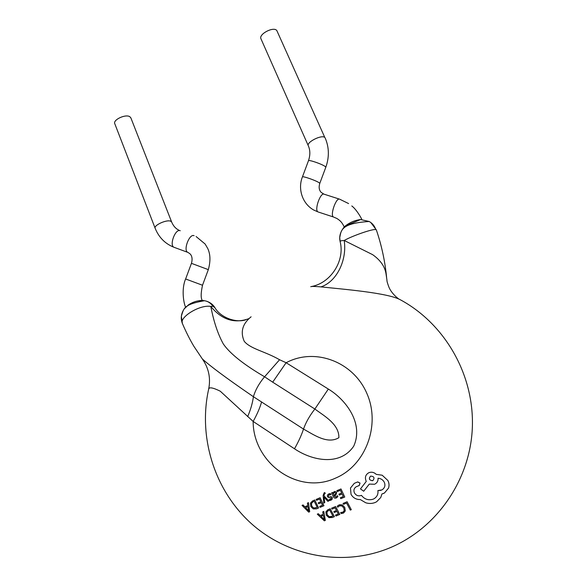 <?xml version="1.0" encoding="UTF-8"?>
<svg xmlns="http://www.w3.org/2000/svg" width="587" height="587" viewBox="0 0 587 587"><rect width="100%" height="100%" fill="white"/><g stroke="black" fill="none" stroke-linecap="round" stroke-linejoin="round"><path stroke-width="0.88" d="M340.812 498.679L344.202 497.27L340.812 498.679L340.365 497.754L343.314 496.529L342.089 493.946L339.359 495.083L338.926 494.159L341.656 493.014L340.401 490.292L337.29 491.598L336.872 490.673L340.988 488.949L344.767 497.035L344.195 497.27L344.767 497.035L340.974 488.956M350.314 510.096L350.843 509.876L350.314 510.096L346.565 503.066L343.527 504.328L343.057 503.419L347.108 501.746L351.305 509.685L347.108 501.746M129.815 116.718C125.691 113.812 112.777 119.814 114.781 123.696L155.159 228.292C153.486 225.305 166.877 219.245 170.744 221.24L171.675 222.077L130.85 117.855L129.815 116.718M201.231 300.713C197.393 300.559 193.211 301.879 188.691 304.675L184.252 308.828C181.067 313.663 180.436 318.528 182.366 323.408L181.339 316.202C183.819 308.755 183.093 304.433 204.445 300.72C202.082 300.221 199.015 300.507 195.236 301.564M276.793 30.502C273.535 26.217 258.375 34.237 260.98 38.837L308.314 145.774C306.157 142.223 321.999 134.291 324.831 137.527L276.793 30.502M251.097 316.804C242.453 323.804 240.164 331.971 244.229 341.296C250.429 348.942 265.397 351.488 279.573 359.743L286.118 362.722L272.691 382.174L264.532 376.751C243.744 364.564 230.009 353.638 223.324 343.982C217.88 334.091 213.705 321.581 210.806 306.443C199.822 304.315 178.83 317.479 182.432 323.576M208.664 389.086C210.85 378.211 208.759 368.188 202.383 359.009C210.183 366.002 224.359 376.795 253.364 396.687L303.508 429.075C313.568 434.593 327.495 444.66 338.897 437.675C339.147 424.1 324.207 415.992 314.867 409.029C309.613 415.765 305.827 422.442 303.508 429.075C301.542 435.055 298.541 441.622 294.498 448.784L253.144 421.444L220.272 391.206C212.795 387.501 208.906 386.87 208.627 389.298M399.226 299.172C400.187 300.133 392.043 294.718 388.924 287.16C386.261 279.955 387.259 281.298 386.701 278.48C385.153 261.809 381.697 245.608 376.333 229.884L375.819 229.605C372.987 228.651 352.295 235.842 344.195 240.479L372.62 254.655C380.706 260.327 385.219 267.026 386.158 274.767L386.708 278.48M249.071 318.572C234.587 323.892 221.827 319.849 210.806 306.443L212.942 306.267L214.893 307.639M359.097 485.61L360.036 483.086L357.762 481.92M360.748 495.633C358.004 496.264 355.905 495.34 354.438 492.867C353.389 490.255 354.005 488.201 356.287 486.718L358.826 485.662M381.036 490.314L377.889 490.585L382.012 489.888C384.889 487.878 385.615 485.28 384.206 482.088C382.871 479.748 380.816 478.464 378.043 478.244C378.226 480.826 377.192 482.771 374.954 484.077L374.968 484.07C377.206 482.771 378.233 480.826 378.05 478.244M374.535 484.268L369.282 484.084L363.705 491.231L369.274 484.106M383.069 493.652L384.463 492.999L388.565 488.076C389.372 485.471 389.137 482.932 387.846 480.459L382.196 475.213L376.216 474.355C374.337 472.476 372.129 471.838 369.605 472.44M380.765 497.505L381.932 493.983L380.75 497.512L376.634 501.753L380.75 497.512M375.086 502.531L376.641 501.753L375.086 502.531C372.033 503.683 368.915 503.763 365.73 502.773L360.301 499.552C356.199 499.632 353.11 497.901 351.033 494.349L350.476 488.039L354.306 483.336L357.578 481.971L360.029 483.086L359.229 485.552L356.272 486.718C353.998 488.201 353.381 490.248 354.431 492.867C355.979 495.45 358.165 496.338 360.998 495.531L361.445 495.347C364.512 499.31 368.401 500.586 373.134 499.185L374.124 498.693C377.111 496.756 378.358 494.056 377.881 490.585L377.889 490.585M400.561 299.913C388.352 292.81 342.192 289.149 320.935 286.882C314.992 286.361 311.594 286.302 310.736 286.698M343.527 504.328L346.565 503.066M339.359 495.083L342.089 493.946M337.29 491.598L340.409 490.292M323.811 503.037L324.772 502.633L323.804 503.037L323.121 495.421L324.163 492.794L324.846 492.603L325.257 493.498L324.53 492.662M325.242 493.498L324.633 493.623L324.068 494.826L324.127 496.052L328.903 500.902L327.847 501.342L328.903 500.902L324.141 496.044L324.075 494.826L324.816 493.557M327.847 501.342L324.075 497.196L324.758 502.633L324.075 497.196M336.292 497.967L337.914 496.646L337.452 495.663L337.907 496.653L336.292 497.967C334.957 498.451 333.966 497.996 333.313 496.602L331.611 492.882L332.572 492.486L332.961 493.381L332.572 492.486M335.845 497.16L334.252 496.154L335.742 495.245L336.674 492.603L335.647 491.568L334.487 491.539M342.911 513.302L345.31 510.895L344.752 507.373L342.272 504.901L339.565 504.732M342.47 512.356L340.614 512.554L343.021 512.113L344.224 510.573L343.74 507.865L341.81 505.906L339.433 505.877L337.76 507.212L339.44 505.869M339.822 514.417L335.595 506.522L339.822 514.417L335.991 516.002L335.471 515.107L338.339 513.918L336.967 511.402L334.304 512.502L336.967 511.402M332.044 509.098L335.082 507.836L332.044 509.098M334.429 516.641L330.18 508.775L334.429 516.641L332.33 517.507L328.977 517.624L326.343 515.305L325.866 511.923L327.7 509.832L330.165 508.782M320.209 515.562L318.308 513.728L320.194 515.562L323.188 514.315L322.74 511.871L323.789 511.438L325.345 520.398L324.34 520.808L325.345 520.398L323.775 511.438M328.353 496.008L329.102 494.76L328.338 496.015L328.83 496.463L328.353 496.008M330.063 496.558L331.582 496.837L332.257 497.637L332.235 499.119L331.156 500.102L329.578 500.469L329.116 499.493L330.774 499.288L331.332 498.136L328.17 497.336L327.421 496.514L327.451 495.017L328.669 493.961L330.437 493.623L329.27 493.74M330.635 500.315L332.249 499.111L332.271 497.629L331.582 496.837L330.055 496.558M330.378 499.442L329.124 499.486M330.422 493.623L330.892 494.672L330.437 493.623M323.936 505.737L320.12 497.725L323.936 505.737L320.15 507.322L319.695 506.405L322.52 505.216L321.28 502.663L318.653 503.771L321.28 502.663M316.576 500.315L319.57 499.053L316.569 500.322L316.144 499.405L320.106 497.732M316.547 508.834L318.624 507.96L314.771 499.985L318.624 507.96L316.547 508.834L313.304 508.929L310.817 506.574L310.464 503.147L312.563 500.924L314.757 499.992M304.851 506.816L303.053 504.959L304.836 506.816L307.786 505.561L307.427 503.096L308.461 502.655L309.679 511.725L308.696 512.143L309.679 511.725L308.446 502.663M360.579 219.531C354.944 220.257 349.815 222.429 345.207 226.032L360.565 219.531L369.179 221.497C340.489 223.273 341.172 230.757 339.734 237.64L340.115 241.565C340.005 240.971 341.363 240.611 344.195 240.479C347.269 260.18 336.6 281.848 320.935 286.882M261.626 401.875C259.909 407.877 257.084 414.393 253.144 421.444C253.1 462.849 298.108 495.56 335.566 478.104C365.745 465.447 380.802 425.083 366.978 393.694C353.609 362.098 316.268 347.915 287.96 361.805L286.118 362.722L328.338 389.056C346.051 399.769 363.991 423.682 353.682 446.223C339.741 466.687 311.602 460.428 294.498 448.784M247.67 416.623C250.7 409.506 252.608 402.865 253.408 396.709C255.411 389.966 259.131 383.326 264.568 376.788L279.573 359.743M337.76 507.212L337.254 506.229L338.582 505.143L342.265 504.908L344.738 507.373L345.295 510.903L343.674 512.95L341.201 513.618L340.614 512.554M332.037 509.098L331.567 508.195L335.581 506.522M339.807 514.425L335.977 516.002M334.304 512.502L333.82 511.6L336.483 510.499L335.082 507.836M334.414 516.648L332.33 517.507M329.681 510.081L328.243 510.697L329.681 510.081L332.961 516.142L329.329 516.736L327.311 514.865L326.864 512.26L328.228 510.705L326.871 512.253L327.326 514.865L329.344 516.736L331.596 516.699M324.34 520.808L317.288 514.153L318.308 513.728M323.378 515.327L320.979 516.325L323.378 515.327L324.295 519.605L320.964 516.333L324.273 519.612M332.961 493.381L334.091 491.679L335.639 491.576L336.659 492.61L335.727 495.245L334.238 496.154L335.991 497.108L337.444 495.67M334.48 492.515L335.735 493.095L335.815 493.931L333.878 495.384L333.489 493.484L334.245 492.61L333.504 493.484L333.893 495.384M330.892 494.672L329.102 494.76M323.921 505.737L320.15 507.322M318.653 503.771L318.213 502.854L320.84 501.746L319.57 499.053M314.243 501.305L313.194 501.746L314.243 501.298L317.222 507.447L313.678 508.034L311.778 506.133L311.426 503.492L313.01 501.826L311.44 503.492L311.792 506.126L313.693 508.034L315.241 508.166M308.696 512.143L302.048 505.385L303.053 504.959M307.933 506.588L305.57 507.586L308.292 510.419L305.556 507.594L307.933 506.581L308.674 510.925M363.705 491.231L360.462 488.912L366.281 481.384L366.002 480.804C364.703 477.275 365.635 474.582 368.797 472.733L368.944 472.667C371.652 471.721 374.073 472.286 376.208 474.355L382.181 475.213L387.838 480.459C389.122 482.94 389.364 485.478 388.557 488.083L384.448 492.999L381.917 493.99M370.624 476.123L370.632 476.116C374.11 476.343 374.88 477.825 372.921 480.562L372.789 480.621C369.274 480.386 368.519 478.897 370.529 476.16L370.544 476.16C368.526 478.669 369.179 480.188 372.488 480.724M180.26 230.735C175.418 228.262 168.946 245.564 174.06 247.31L174.302 247.398M185.631 307.214C183.364 302.599 181.442 288.298 185.624 278.979L202.508 285.245L208.319 269.638L191.45 263.343C192.558 259.359 192.169 256.262 190.269 254.054L188.089 252.469M194.099 235.703C189.381 233.274 182.873 250.686 187.862 252.388L174.06 247.31C165.204 243.832 158.901 237.493 155.159 228.292M339.484 199.132L324.097 194.194C320.465 192.125 314.199 210.043 317.905 211.863L313.693 210.014C301.769 203.293 297.829 188.207 302.408 176.966C302.07 175.623 316.694 180.737 319.291 182.88L319.761 183.438L325.807 167.266L325.359 166.657C322.821 164.345 308.175 159.282 308.446 160.794C310.34 155.247 310.296 150.235 308.314 145.774M348.605 203.579L339.66 199.191C336.19 197.173 329.865 215.202 333.416 216.977L318.286 212.024M344.261 226.971C341.972 222.378 340.519 220.807 336.865 218.467L333.776 217.131M375.819 229.605C374.631 226.002 372.429 223.302 369.208 221.512M212.942 306.267C210.821 303.134 207.989 301.285 204.452 300.72M328.338 389.056L314.867 409.029L272.691 382.174M178.874 230.163C175.726 228.673 173.326 225.98 171.675 222.077M319.761 183.438C318.646 187.238 319.115 190.225 321.17 192.397L323.907 194.136M185.624 278.979L191.443 263.35M302.408 176.966L308.446 160.794M361.775 219.523C362.062 219.311 356.625 209.464 351.789 205.949M182.418 323.584C186.167 332.257 189.997 339.844 193.901 346.337L202.383 359.002M370.808 222.524L376.318 229.884M208.62 389.298C198.289 436.09 213.521 488.127 249.468 521.887C285.414 555.507 340.614 567.247 387.78 548.676C436.222 529.584 470.414 480.056 472.352 427.373C474.303 374.638 444.843 323.87 400.569 299.898M206.22 301.109C210.073 302.312 212.971 304.484 214.908 307.632C220.059 317.002 235.167 323.202 245.652 319.856M311.807 286.463C331.141 282.736 345.097 260.349 340.115 241.565C338.97 236.744 340.255 231.99 343.967 227.301L345.156 226.083M325.807 167.266C329.402 157.081 329.19 147.322 325.169 137.982M208.319 269.638C210.645 261.31 210.454 254.274 207.754 248.514L205.134 244.031L196.117 236.546M202.508 285.245C200.761 293.375 200.725 298.467 202.398 300.515"/></g></svg>
